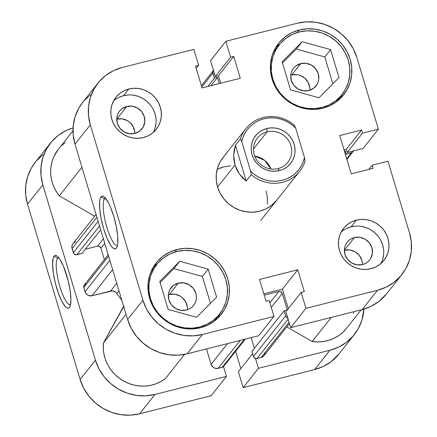 <?xml version="1.0" encoding="UTF-8"?>
<svg xmlns="http://www.w3.org/2000/svg" width="437" height="437" viewBox="0 0 437 437"><rect width="100%" height="100%" fill="white"/><g stroke="black" fill="none" stroke-linecap="round" stroke-linejoin="round"><path stroke-width="0.66" d="M321.037 108.605L321.905 107.513A40.051 38.238 -141.6 0 1 278.26 90.525A40.051 38.238 -141.6 0 1 279.177 44.885A40.051 38.238 -141.6 0 1 299.247 31.983A40.051 38.238 -141.6 0 1 342.887 48.971A40.051 38.238 -141.6 0 1 341.969 94.611A40.051 38.238 -141.6 0 1 321.905 107.513L321.037 108.605M279.177 44.885L273.376 52.211A40.051 38.238 38.4 0 0 273.305 52.303L273.447 52.123M198.627 328.154L199.496 327.062A40.051 38.238 -141.6 0 1 155.851 310.073A40.051 38.238 -141.6 0 1 156.768 264.434A40.051 38.238 -141.6 0 1 176.832 251.532A40.051 38.238 -141.6 0 1 220.477 268.52A40.051 38.238 -141.6 0 1 219.56 314.159A40.051 38.238 -141.6 0 1 199.496 327.062L198.627 328.154M156.768 264.434L150.967 271.765A40.051 38.238 38.4 0 0 150.896 271.852L151.038 271.672M134.842 133.449A14.301 13.656 38.4 0 0 116.755 119.126M126.763 106.47A14.301 13.656 -141.6 0 1 142.353 112.538A14.301 13.656 -141.6 0 1 142.025 128.839A14.301 13.656 -141.6 0 1 134.858 133.443L129.396 133.722L124.152 131.898L119.924 128.26L117.351 123.36L116.826 117.941L117.367 115.292L118.432 112.828L119.967 110.632L121.923 108.797L126.763 106.47L132.225 106.196L137.469 108.015L141.703 111.654L144.276 116.559L144.8 121.978L143.194 127.091L139.703 131.116L134.858 133.443A14.301 13.656 -141.6 0 1 119.268 127.38A14.301 13.656 -141.6 0 1 119.601 111.08A14.301 13.656 -141.6 0 1 126.763 106.47L116.755 119.11L126.763 106.47M362.459 264.571A14.301 13.656 38.4 0 0 344.372 250.248L354.38 237.591A14.301 13.656 -141.6 0 1 369.97 243.66A14.301 13.656 -141.6 0 1 369.642 259.96A14.301 13.656 -141.6 0 1 362.475 264.571L357.013 264.844L351.769 263.025L347.541 259.387L344.968 254.481L344.443 249.063L344.984 246.413L346.049 243.95L347.584 241.754L349.54 239.924L351.834 238.515L354.38 237.591L359.842 237.318L365.086 239.137L369.32 242.775L371.892 247.681L372.417 253.099L370.811 258.212L369.27 260.408L367.32 262.238L365.026 263.648L362.475 264.571A14.301 13.656 -141.6 0 1 346.885 258.502A14.301 13.656 -141.6 0 1 347.218 242.202A14.301 13.656 -141.6 0 1 354.38 237.591L344.372 250.232M380.944 263.495A25.745 24.581 38.4 0 0 377.868 235.936A25.745 24.581 38.4 0 0 351.146 226.803L356.423 220.139A25.745 24.581 -141.6 0 1 384.478 231.064A25.745 24.581 -141.6 0 1 383.888 260.403A25.745 24.581 -141.6 0 1 370.991 268.695L375.574 267.034L379.709 264.505L383.222 261.2L385.991 257.256L387.903 252.815L388.881 248.052L388.892 243.152L387.936 238.296L386.051 233.68L383.304 229.474L379.808 225.842L375.689 222.925L371.111 220.832L366.25 219.647L361.29 219.412L356.423 220.139L351.834 221.799L347.705 224.334L344.187 227.633L341.423 231.583L339.511 236.018L338.528 240.782L338.517 245.687L339.473 250.538L341.357 255.159L344.105 259.365L347.601 262.998L351.719 265.915L356.297 268.007L361.159 269.192L366.119 269.421L370.991 268.695A25.745 24.581 -141.6 0 1 342.93 257.775A25.745 24.581 -141.6 0 1 343.52 228.436A25.745 24.581 -141.6 0 1 356.423 220.139L351.146 226.803A25.745 24.581 38.4 0 0 341.188 232.009M153.327 132.367A25.745 24.581 38.4 0 0 150.252 104.814A25.745 24.581 38.4 0 0 123.529 95.681L128.806 89.017A25.745 24.581 -141.6 0 1 156.861 99.936A25.745 24.581 -141.6 0 1 156.271 129.281A25.745 24.581 -141.6 0 1 143.374 137.573L147.957 135.912L152.092 133.383L155.61 130.079L158.374 126.135L160.286 121.694L161.264 116.93L161.275 112.025L160.319 107.174L158.434 102.553L155.687 98.347L152.191 94.72L148.072 91.797L143.494 89.711L138.633 88.525L133.673 88.29L128.806 89.017L124.217 90.678L120.088 93.207L116.57 96.511L113.806 100.455L111.894 104.896L110.911 109.66L110.9 114.565L111.856 119.416L113.74 124.037L116.488 128.243L119.984 131.87L124.103 134.793L128.68 136.879L133.542 138.065L138.507 138.3L143.374 137.573A25.745 24.581 -141.6 0 1 115.313 126.654A25.745 24.581 -141.6 0 1 115.909 97.309A25.745 24.581 -141.6 0 1 128.806 89.017L123.529 95.681A25.745 24.581 38.4 0 0 113.571 100.881M105.574 198.24A24.314 5.834 -104.2 0 0 104.514 198.911L101.013 196.896A27.176 6.517 75.8 0 1 103.815 196.595A27.176 6.517 75.8 0 1 115.024 220.925A27.176 6.517 75.8 0 1 116.712 247.659A27.176 6.517 75.8 0 1 116.389 248.145L117.22 246.419L117.722 243.775L117.684 236.166L116.275 226.481L113.713 216.189L110.392 206.865L108.6 203.019L105.093 197.699L103.52 196.421L102.138 196.153L101.013 196.896L100.182 198.622L99.68 201.266L99.723 208.875L101.127 218.56L103.689 228.851L107.016 238.176L110.594 245.119L112.309 247.342L113.888 248.62L115.264 248.888L116.389 248.145A27.176 6.517 75.8 0 1 103.689 228.851A27.176 6.517 75.8 0 1 101.013 196.896L104.514 198.911A24.314 5.834 75.8 0 1 105.437 198.267A24.314 5.834 75.8 0 1 105.574 198.24M105.847 198.578L104.514 198.911L105.847 198.578M340.183 98.62A41.477 39.603 38.4 0 0 342.586 93.813L340.674 97.762M299.367 29.967A41.477 39.603 -141.6 0 1 344.569 47.562A41.477 39.603 -141.6 0 1 343.619 94.834A41.477 39.603 -141.6 0 1 322.834 108.196L330.23 105.519L336.883 101.444L342.548 96.124L347.005 89.765L350.081 82.609L351.659 74.94L351.681 67.041L350.141 59.219L347.104 51.779L342.679 45L337.042 39.15L330.41 34.452L323.036 31.082L315.203 29.17L307.211 28.798L299.367 29.967L291.976 32.644L285.317 36.719L279.653 42.039L275.195 48.398L272.12 55.554L270.541 63.228L270.519 71.127L272.06 78.944L275.102 86.384L279.522 93.163L285.159 99.013L291.79 103.711L299.17 107.081L307.003 108.993L314.995 109.37L322.834 108.196A41.477 39.603 -141.6 0 1 277.632 90.601A41.477 39.603 -141.6 0 1 278.588 43.329A41.477 39.603 -141.6 0 1 299.367 29.967L297.351 32.513L299.367 29.967M217.773 318.169A41.477 39.603 38.4 0 0 220.177 313.362L218.265 317.311M176.958 249.516A41.477 39.603 -141.6 0 1 222.16 267.111A41.477 39.603 -141.6 0 1 221.209 314.383A41.477 39.603 -141.6 0 1 200.425 327.745L207.815 325.068L214.474 320.993L220.139 315.672L224.596 309.314L227.672 302.158L229.25 294.489L229.272 286.59L227.732 278.768L224.694 271.328L220.27 264.549L214.633 258.699L208.001 254.001L200.627 250.63L192.793 248.719L184.802 248.347L176.958 249.516L169.567 252.193L162.908 256.268L157.244 261.588L152.786 267.947L149.711 275.102L148.132 282.777L148.11 290.676L149.651 298.493L152.688 305.933L157.112 312.712L162.75 318.562L169.381 323.265L176.761 326.63L184.594 328.542L192.586 328.919L200.425 327.745A41.477 39.603 -141.6 0 1 155.222 310.15A41.477 39.603 -141.6 0 1 156.178 262.877A41.477 39.603 -141.6 0 1 176.958 249.516L174.942 252.062L176.958 249.516M276.747 200.25L276.807 200.168A34.326 32.775 -141.6 0 1 259.611 211.224L265.723 209.012L271.235 205.641L276.878 200.08M187.391 309.828A14.301 13.656 38.4 0 0 169.343 294.467L178.312 283.138A14.301 13.656 -141.6 0 1 193.902 289.207A14.301 13.656 -141.6 0 1 193.575 305.507A14.301 13.656 -141.6 0 1 186.408 310.112A14.301 13.656 -141.6 0 1 170.818 304.048A14.301 13.656 -141.6 0 1 171.146 287.748A14.301 13.656 -141.6 0 1 178.312 283.138L169.343 294.467A14.301 13.656 38.4 0 0 168.36 294.757M309.8 90.279A14.301 13.656 38.4 0 0 291.752 74.918L300.722 63.589A14.301 13.656 -141.6 0 1 316.312 69.658A14.301 13.656 -141.6 0 1 315.984 85.958A14.301 13.656 -141.6 0 1 308.817 90.563A14.301 13.656 -141.6 0 1 293.227 84.499A14.301 13.656 -141.6 0 1 293.555 68.199A14.301 13.656 -141.6 0 1 300.722 63.589L291.752 74.918A14.301 13.656 38.4 0 0 290.769 75.202M336.244 101.837L336.097 102.029A40.051 38.238 38.4 0 0 336.162 101.941L341.969 94.611M213.835 321.386L213.688 321.577A40.051 38.238 38.4 0 0 213.753 321.49L219.56 314.159M82.751 102.313L78.693 108.365L75.082 116.755L73.23 125.752L73.208 135.011L75.011 144.183L90.317 124.856A48.633 46.437 -141.6 0 1 97.964 83.101A48.633 46.437 -141.6 0 1 122.333 67.44L193.842 49.37L198.617 65.288L195.497 66.074L202.052 87.924L240.284 78.267L233.729 56.417L230.605 57.209L225.831 41.291L297.346 23.227L306.539 21.85L315.907 22.292L325.095 24.527L333.742 28.481L341.516 33.993L348.125 40.849L353.309 48.797L356.876 57.52L378.371 129.166L363.065 148.487L347.18 152.497L363.065 148.487L378.371 129.166L362.481 133.176L361.546 130.046L339.735 135.557L351.228 173.86L373.034 168.354L372.1 165.224L387.985 161.209L409.48 232.855L411.283 242.022L411.261 251.286L409.409 260.283L405.798 268.668L400.576 276.124L393.934 282.362L386.128 287.136L377.464 290.277L362.158 309.598L290.649 327.663L305.949 308.342L377.464 290.277L305.949 308.342L301.175 292.424L304.299 291.637L297.744 269.787L259.507 279.445L266.067 301.295L269.187 300.509L273.961 316.421L202.451 334.491L193.258 335.862L183.884 335.425L174.702 333.185L166.055 329.236L158.276 323.724L151.666 316.863L146.482 308.921L142.921 300.197L90.317 124.856L88.509 115.69L88.536 106.431L90.388 97.435L93.993 89.044L99.221 81.588L105.863 75.355L113.664 70.575L122.333 67.44L193.842 49.37L198.617 65.288L196.18 68.363L198.617 65.288L195.497 66.074L202.052 87.924L240.284 78.267L233.729 56.417L218.429 75.738L220.669 83.221L218.429 75.738L215.304 76.53L218.429 75.738L233.729 56.417L230.605 57.209L215.304 76.53L230.605 57.209L225.831 41.291L297.346 23.227A48.633 46.437 -141.6 0 1 356.876 57.52L378.371 129.166L362.481 133.176L347.18 152.497L346.241 149.372L347.18 152.497L362.481 133.176L361.546 130.046L346.241 149.372L344.045 149.924L346.241 149.372L361.546 130.046L339.735 135.557L351.228 173.86L373.034 168.354L372.1 165.224L368.762 169.43L372.1 165.224L387.985 161.209L409.48 232.855A48.633 46.437 -141.6 0 1 401.827 274.611A48.633 46.437 -141.6 0 1 377.464 290.277L362.158 309.598L370.827 306.463L378.628 301.683L386.625 293.806M90.557 94.676L83.915 100.914M97.964 83.101L82.664 102.427A48.633 46.437 38.4 0 0 75.011 144.183L90.317 124.856L142.921 300.197L127.615 319.518L75.011 144.183L127.615 319.518L131.182 328.242L136.366 336.184L142.975 343.045L150.754 348.557L159.401 352.506L168.584 354.746L177.952 355.183L187.145 353.812L258.66 335.742L187.145 353.812L202.451 334.491L273.961 316.421L258.66 335.742L273.961 316.421L269.187 300.509L266.067 301.295L259.507 279.445L297.744 269.787L282.439 289.108L288.311 308.669L282.439 289.108L263.822 293.811L282.439 289.108L297.744 269.787L304.299 291.637L301.175 292.424L285.874 311.75L290.649 327.663L362.158 309.598A48.633 46.437 38.4 0 0 386.526 293.932L401.827 274.611M210.53 60.612L215.304 76.53L210.53 60.612L225.831 41.291L210.53 60.612M116.739 119.132L122.202 118.853L127.446 120.678L129.729 122.294L133.203 126.648L134.782 131.914M344.356 250.254L349.818 249.98L355.062 251.799L359.29 255.437L361.863 260.337L362.393 263.036M169.343 294.467L174.805 294.188L180.049 296.013L182.333 297.63L185.801 301.989L187.38 307.249M291.752 74.918L297.215 74.64L299.913 75.301L304.747 78.081L308.216 82.435L309.795 87.7M223.87 156.479L220.182 161.739L217.637 167.661L216.331 174.008L216.315 180.547L217.588 187.02L220.101 193.176L223.76 198.786L228.425 203.626L233.915 207.515L240.022 210.306L246.506 211.885L253.116 212.196L259.611 211.224A34.326 32.775 -141.6 0 1 222.198 196.666A34.326 32.775 -141.6 0 1 222.985 157.544M224.094 166.808L230.583 165.836L224.094 166.808L217.976 169.021L224.094 166.808A34.326 32.775 38.4 0 0 217.134 169.441M266.111 191.018L267.384 197.486L267.368 204.024L267.384 197.486L266.111 191.018M142.921 300.197L127.615 319.518A48.633 46.437 38.4 0 0 187.145 353.812L202.451 334.491A48.633 46.437 -141.6 0 1 142.921 300.197M202.386 276.49L173.948 268.591L160.073 282.548L173.948 268.591L202.386 276.49L208.192 269.159L179.754 261.266L173.948 268.591L179.754 261.266L159.729 281.401L168.136 309.434L196.574 317.333L216.605 297.193L208.192 269.159L202.386 276.49L210.454 303.376L202.386 276.49M178.312 283.138L183.775 282.865L189.019 284.684L193.247 288.322L195.82 293.227L196.355 295.92L196.344 298.646L195.803 301.29L194.738 303.759L193.203 305.949L191.248 307.785L188.953 309.194L186.408 310.112L180.945 310.39L175.701 308.571L171.468 304.928L168.895 300.028L168.376 294.609L168.917 291.96L169.977 289.496L173.467 285.465L178.312 283.138M157.407 263.648A41.477 39.603 38.4 0 0 153.278 267.089M324.795 56.941L296.357 49.042L282.482 62.999L296.357 49.042L324.795 56.941L330.601 49.61L302.164 41.717L296.357 49.042L302.164 41.717L282.138 61.852L290.545 89.885L318.983 97.779L339.014 77.644L330.601 49.61L324.795 56.941L332.863 83.828L324.795 56.941M300.722 63.589L306.184 63.316L311.428 65.135L315.661 68.773L318.234 73.678L318.753 79.097L318.212 81.741L317.153 84.21L313.662 88.236L308.817 90.563L303.354 90.841L298.11 89.017L293.882 85.379L291.31 80.479L290.785 75.06L291.326 72.411L292.391 69.947L293.926 67.751L295.882 65.916L300.722 63.589M279.817 44.099A41.477 39.603 38.4 0 0 275.692 47.54M117.482 245.375A24.314 5.834 75.8 0 1 117.351 245.414A24.314 5.834 75.8 0 1 106.306 225.399A24.314 5.834 75.8 0 1 104.514 198.911A24.314 5.834 -104.2 0 0 106.382 225.672A24.314 5.834 -104.2 0 0 117.482 245.375M290.649 327.663L285.874 311.75L301.175 292.424L305.949 308.342L290.649 327.663M128.396 94.955L123.529 95.681L118.94 97.342M155.009 128.358L155.987 123.595M155.998 118.689L155.042 113.839L153.158 109.217M150.41 105.011L146.914 101.379L142.795 98.462L138.218 96.369L133.356 95.184M356.013 226.076L351.146 226.803L346.557 228.464M382.626 259.48L383.604 254.716M383.615 249.811L382.659 244.96L380.774 240.339M378.027 236.133L374.531 232.506L370.412 229.583L365.835 227.497L360.973 226.311M176.832 251.532L184.409 250.401L192.122 250.762L199.687 252.608L206.805 255.858L213.212 260.397L218.653 266.046L222.925 272.59L225.858 279.773L227.344 287.327L227.327 294.953L225.803 302.36L222.832 309.265L218.527 315.405L213.059 320.545L206.63 324.478L199.496 327.062L191.925 328.192L184.206 327.832L176.641 325.991L169.523 322.735L163.116 318.196L157.675 312.548L153.403 306.004L150.47 298.821L148.984 291.271L149.001 283.646L150.525 276.233L153.496 269.329L157.801 263.189L163.274 258.054L169.698 254.115L176.832 251.532M179.754 261.266L159.729 281.401L168.136 309.434L196.574 317.333L216.605 297.193L208.192 269.159L179.754 261.266M299.247 31.983L306.818 30.852L314.531 31.213L322.096 33.059L329.219 36.309L335.621 40.849L341.062 46.497L345.334 53.041L348.267 60.224L349.753 67.773L349.737 75.404L348.213 82.811L345.241 89.716L340.936 95.856L335.469 100.996L329.039 104.929L321.905 107.513L314.334 108.644L306.616 108.283L299.05 106.437L291.932 103.187L285.525 98.647L280.084 92.999L275.813 86.455L272.879 79.272L271.393 71.723L271.415 64.092L272.939 56.684L275.905 49.78L280.21 43.64L285.683 38.5L292.107 34.567L299.247 31.983M302.164 41.717L282.138 61.852L290.545 89.885L318.983 97.779L339.014 77.644L330.601 49.61L302.164 41.717M57.553 258.212A24.314 5.834 -104.2 0 0 59.416 284.973A24.314 5.834 -104.2 0 0 70.515 304.671A24.314 5.834 75.8 0 1 70.384 304.715A24.314 5.834 75.8 0 1 59.339 284.7A24.314 5.834 75.8 0 1 57.553 258.212L58.88 257.874L57.553 258.212A24.314 5.834 75.8 0 1 58.476 257.562A24.314 5.834 75.8 0 1 58.613 257.535A24.314 5.834 -104.2 0 0 57.553 258.212L54.051 256.191L57.553 258.212M69.428 307.446A27.176 6.517 75.8 0 1 56.728 288.147A27.176 6.517 75.8 0 1 54.051 256.191L53.221 257.923L52.56 264.03L53.298 272.846L55.324 283.029L58.323 293.025L61.841 301.317L65.348 306.643L66.921 307.916L68.303 308.189L69.428 307.446L70.259 305.72L70.914 299.607L70.177 290.791L68.156 280.609L63.431 266.166L59.847 259.223L58.132 256.994L56.553 255.721L55.177 255.448L54.051 256.191A27.176 6.517 75.8 0 1 56.848 255.896A27.176 6.517 75.8 0 1 68.057 280.221A27.176 6.517 75.8 0 1 69.751 306.954A27.176 6.517 75.8 0 1 69.428 307.446L70.029 306.364L69.428 307.446M211.169 395.709L226.47 376.388L154.96 394.453L139.654 413.773L211.169 395.709L226.47 376.388L154.96 394.453L145.767 395.829L136.393 395.387L127.211 393.147L118.564 389.198L110.785 383.686L104.175 376.831L98.991 368.883L95.43 360.159L42.826 184.824L41.018 175.652L41.045 166.393L42.897 157.396L46.502 149.012L51.73 141.555L58.372 135.317L66.173 130.537L73.061 127.888A48.633 46.437 -141.6 0 0 50.474 143.068A48.633 46.437 -141.6 0 0 42.826 184.824L95.43 360.159L80.124 379.48L83.691 388.203L88.875 396.151L95.485 403.007L103.258 408.519L111.905 412.473L121.093 414.708L130.461 415.15L139.654 413.773L211.169 395.709M354.336 334.573A48.633 46.437 -141.6 0 1 329.973 350.239L314.667 369.56L329.973 350.239L258.458 368.309L243.158 387.63L238.383 371.712L252.657 353.691L238.383 371.712L243.158 387.63L314.667 369.56A48.633 46.437 38.4 0 0 339.036 353.899L354.336 334.573A48.633 46.437 -141.6 0 0 363.939 309.112L361.918 320.245L358.307 328.635L353.085 336.086L346.443 342.324L338.637 347.104L329.973 350.239L258.458 368.309L255.514 358.487L258.458 368.309L243.158 387.63L314.667 369.56L323.336 366.424L331.137 361.645L339.134 353.773M223.525 366.567L226.47 376.388L223.525 366.567M235.625 351.315L240.82 368.637L235.625 351.315M43.066 154.638L36.424 160.876M35.26 162.28L31.202 168.332L27.591 176.717L25.739 185.714L25.717 194.978L27.52 204.145L80.124 379.48L27.52 204.145L42.826 184.824L27.52 204.145A48.633 46.437 38.4 0 1 35.173 162.389L50.474 143.068M139.654 413.773L154.96 394.453A48.633 46.437 -141.6 0 1 95.43 360.159L80.124 379.48A48.633 46.437 38.4 0 0 139.654 413.773M278.09 168.551A19.452 18.573 38.4 0 0 290.895 145.581A19.452 18.573 38.4 0 0 267.083 131.865L266.805 128.5A22.314 21.304 -141.6 0 1 294.117 144.237A22.314 21.304 -141.6 0 1 279.429 170.583L278.09 168.551A19.452 18.573 -141.6 0 1 256.89 160.297A19.452 18.573 -141.6 0 1 257.338 138.13A19.452 18.573 -141.6 0 1 267.083 131.865A19.452 18.573 -141.6 0 1 288.283 140.113A19.452 18.573 -141.6 0 1 287.836 162.285A19.452 18.573 -141.6 0 1 278.09 168.551L279.429 170.583L283.405 169.141L286.983 166.95L290.031 164.088L292.429 160.669L294.085 156.817L294.931 152.693L294.942 148.443L294.117 144.237L292.479 140.233L290.102 136.584L287.071 133.438L283.504 130.909L279.533 129.101L275.321 128.074L271.022 127.872L266.805 128.5L262.828 129.942L259.245 132.132L256.197 134.995L253.799 138.414L252.144 142.26L251.297 146.39L251.286 150.639L252.111 154.845L253.75 158.85L256.126 162.493L259.157 165.639L262.73 168.169L266.696 169.982L270.907 171.009L275.206 171.211L279.429 170.583A22.314 21.304 -141.6 0 1 252.111 154.845A22.314 21.304 -141.6 0 1 266.805 128.5L267.083 131.865L253.471 149.05L267.083 131.865A19.452 18.573 38.4 0 0 254.279 154.835A19.452 18.573 38.4 0 0 278.09 168.551M254.705 156.102L264.593 160.297L270.94 168.961A19.452 18.573 38.4 0 0 254.705 156.102M235.002 165.033L217.588 187.02L235.002 165.033L233.68 155.206L235.439 145.248L240.503 138.851A34.326 32.775 -141.6 0 1 245.889 128.625A34.326 32.775 -141.6 0 1 294.358 125.244A34.326 32.775 38.4 0 0 240.503 138.851L241.759 141.577L242.928 137.557L244.633 133.749L246.845 130.221L249.527 127.041L252.635 124.261L256.104 121.934L259.878 120.099L263.888 118.788L268.067 118.028L272.327 117.832L276.61 118.203L280.827 119.132L284.908 120.607L288.775 122.595L292.364 125.064L295.609 127.975L304.469 157.506L303.305 161.526L301.596 165.333L299.383 168.862L296.701 172.041L293.598 174.822L290.124 177.149L286.35 178.984L282.34 180.29L278.167 181.049L273.901 181.246L269.618 180.88L265.401 179.951L261.321 178.476L257.453 176.488L253.864 174.013L250.62 171.107L241.759 141.577A32.611 31.136 -141.6 0 1 263.888 118.788A32.611 31.136 -141.6 0 1 295.609 127.975L294.358 125.244L295.609 127.975L304.469 157.506A32.611 31.136 -141.6 0 1 282.34 180.29A32.611 31.136 -141.6 0 1 250.62 171.107L251.242 174.636L246.173 181.033L239.285 173.893L235.002 165.033L236.788 169.632L239.285 173.893L242.437 177.717L246.173 181.033L251.242 174.636A34.326 32.775 38.4 0 0 305.092 161.029A34.326 32.775 -141.6 0 1 299.706 171.255A34.326 32.775 -141.6 0 1 251.242 174.636L250.62 171.107L241.759 141.577L240.503 138.851L235.439 145.248L246.173 181.033L235.439 145.248L234.177 150.186L233.68 155.206L233.953 160.188L235.002 165.033M305.092 161.029L304.469 157.506L305.092 161.029M73.613 138.125L73.296 138.245M65.293 142.609L61.792 145.505M58.345 149.257L53.904 156.506L52.276 160.756L51.2 165.202L50.687 169.764L50.747 174.379L51.38 178.979L52.582 183.491L54.319 187.85L56.581 191.985L59.328 195.842L94.682 216.211L59.328 195.842L81.943 167.284L59.328 195.842A38.62 36.872 38.4 0 1 58.323 149.285L72.99 130.767M75.841 241.776L73.908 242.704M73.121 243.442L72.083 245.304L71.865 247.451L73.848 253.695L75.738 254.782L81.948 253.438L100.69 229.769L81.948 253.438L76.83 254.727L99.565 226.022L76.83 254.727A2.862 2.731 38.4 0 1 73.329 252.712L98.167 221.351L73.329 252.712L72.078 248.533L96.91 217.173L72.078 248.533A5.719 5.463 38.4 0 1 72.974 243.617L96.091 214.436M85.253 249.265L97.44 246.184L99.581 246.495L100.942 248.205L104.367 259.616L100.942 248.205L104.771 243.371L100.942 248.205A2.862 2.731 38.4 0 0 97.44 246.184L103.372 238.7L97.44 246.184L85.253 249.265M85.652 284.132L83.986 285.405L83.767 287.508L85.444 292.719L86.832 294.456L88.766 295.57L92.027 295.723L112.331 290.878L115.614 292.162L116.832 293.478A105.841 101.062 38.4 0 0 121.852 300.301A105.841 101.062 38.4 0 1 116.832 293.478A5.719 5.463 38.4 0 0 110.583 291.037L92.027 295.723L112.664 269.673L92.027 295.723A5.719 5.463 38.4 0 1 85.024 291.692L83.767 287.508L108.605 256.153L83.767 287.508A2.862 2.731 38.4 0 1 84.221 285.055L108.196 254.782M123.808 305.933L103.46 342.947L103.279 348.48L103.93 354.014L105.388 359.433L107.633 364.616L110.61 369.445L114.259 373.821L118.493 377.65L123.223 380.84L128.347 383.325L133.749 385.052L139.321 385.986L144.926 386.1L150.454 385.396L155.78 383.883L160.783 381.605L165.361 378.606L184.54 354.391L165.361 378.606A38.62 36.872 38.4 0 1 123.223 380.84A38.62 36.872 38.4 0 1 103.46 342.947L123.245 307.462A5.719 5.463 38.4 0 0 123.687 306.413M245.277 339.123L223.7 366.37A2.862 2.731 38.4 0 1 222.264 367.293L244.398 339.347L222.264 367.293L218.09 368.347L240.224 340.401L218.09 368.347A5.719 5.463 38.4 0 1 211.087 364.311L227.475 343.624L211.087 364.311L206.472 348.928L211.087 364.311L212.895 367.08L214.829 368.194L218.09 368.347L223.236 366.829L224.252 364.999M251.171 337.637L254.378 348.327L251.171 337.637M289.42 323.571L264.041 355.62A5.719 5.463 38.4 0 1 261.173 357.466L289.032 322.288L261.173 357.466L257 358.52A2.862 2.731 38.4 0 1 253.498 356.499L285.689 315.858L284.148 310.734L285.689 315.858L253.498 356.499L251.958 351.375L284.148 310.734L287.246 309.953L282.307 293.495A2.862 2.731 -141.6 0 0 278.806 291.479L269.864 302.77L278.806 291.479L264.227 295.161L278.806 291.479L280.947 291.79L282.307 293.495L287.246 309.953L284.148 310.734L251.958 351.375L253.498 356.499L254.858 358.209L257 358.52L261.173 357.466L264.052 355.609M264.505 354.92L265.15 352.877M361.142 309.855L346.486 328.362A38.62 36.872 38.4 0 1 312.193 341.51L331.295 317.393L312.193 341.51L286.798 326.881L312.193 341.51L317.803 341.936L323.375 341.548L328.788 340.341L333.928 338.353L338.686 335.621L342.947 332.202L346.628 328.182M353.429 313.4L353.735 311.728M287.699 317.846A2.862 2.731 -141.6 0 1 285.689 315.858L286.202 316.841L288.098 317.928M353.265 150.962A2.862 2.731 -141.6 0 1 351.348 152.868L346.694 158.746L351.348 152.868L346.23 154.163L345.569 154.998L346.23 154.163L345.301 151.06L344.635 151.896L345.301 151.06L344.449 151.273L345.301 151.06L346.23 154.163L352.315 152.404L353.336 150.574M213.764 70.171L212.748 72.001L214.387 78.212L217.484 77.425L219.325 83.56L217.484 77.425L210.951 85.679L217.484 77.425L214.387 78.212L207.854 86.46L214.387 78.212L212.852 73.083L201.79 87.05L212.852 73.083A2.862 2.731 -141.6 0 1 213.475 70.433M118.99 290.752L116.832 293.478L118.99 290.752M126.075 314.383L103.46 342.947L126.075 314.383M116.739 283.263L110.583 291.037L116.739 283.263M109.862 260.332L85.024 291.692L109.862 260.332M282.307 293.495L271.268 307.435L282.307 293.495M257 358.52L288.114 319.228L257 358.52M299.706 171.255L260.714 220.488M245.889 128.625L222.919 157.631M346.885 159.39L352.779 151.945M201.375 85.685L213.272 70.668"/></g></svg>
